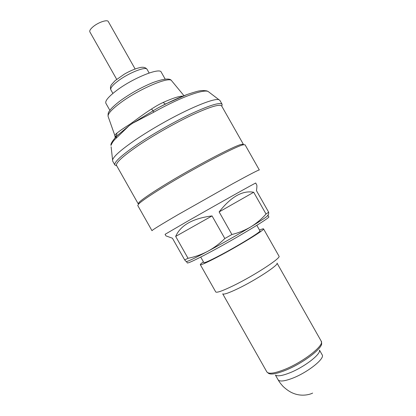 <?xml version="1.0" encoding="UTF-8"?>
<svg xmlns="http://www.w3.org/2000/svg" width="416" height="416" viewBox="0 0 416 416"><rect width="100%" height="100%" fill="white"/><g stroke="black" fill="none" stroke-linecap="round" stroke-linejoin="round"><path stroke-width="0.62" d="M137.753 205.499L138.616 204.043C141.471 201.204 149.438 195.733 162.516 187.637C192.078 169.296 236.694 145.803 243.37 144.778L245.06 144.789L259.324 169.972C258.658 169.811 249.792 174.398 232.731 183.732L177.856 214.77C160.727 224.78 152.105 230.09 151.991 230.698L137.753 205.499M138.616 204.032L138.226 203.845L139.074 202.384C141.887 199.56 149.692 194.178 162.49 186.233C191.407 168.256 235.061 145.309 241.706 144.316L243.396 144.347L243.36 144.773L241.706 144.316M188.037 258.294C194.87 256.927 201.422 254.608 207.704 251.347C213.912 247.957 219.622 243.682 224.832 238.519L231.91 234.504C238.737 232.83 245.05 230.277 250.853 226.845C262.335 219.866 268.029 216.018 267.935 215.296L267.623 215.238C268.44 215.088 268.788 214.079 268.668 212.222L256.464 190.679C256.937 187.346 257.02 185.401 256.708 184.85L255.694 183.061C257.624 181.662 216.658 204.594 187.502 221.265L165.079 234.322L165.958 235.877L172.432 238.233L184.673 259.896L188.037 258.294L175.672 236.423C180.596 225.233 192.717 218.4 212.046 215.92L175.672 236.423M267.935 215.296L268.793 216.809C271.31 217.084 235.264 238.846 208.608 252.949C195.099 260.094 187.98 263.422 187.262 262.938L186.394 261.352C186.306 261.716 185.734 261.227 184.673 259.896M219.128 211.916C231.057 196.726 242.585 190.174 253.703 192.265L219.128 211.916L231.91 234.504M186.404 261.425C187.106 261.867 194.204 258.508 207.704 251.347C222.602 243.344 236.985 235.175 250.853 226.845C256.578 223.288 261.633 219.019 266.027 214.027L253.703 192.265M224.832 238.519L212.046 215.92M238.066 288.579C256.058 279.932 279.261 264.633 277.025 263.115L321.199 341.136C324.865 345.181 302.754 362.45 283.962 369.72C274.217 373.464 268.512 374.192 266.838 371.894L222.716 293.842C223.631 294.798 228.748 293.046 238.066 288.579M203.414 261.825C201.224 263.401 200.19 264.347 200.32 264.659L215.743 291.949C216.736 292.984 222.622 290.888 233.407 285.662C254.368 275.486 281.554 257.733 278.99 256.162L263.546 228.888C263.344 228.618 262.002 229.013 259.522 230.079M200.32 264.659C201.001 265.153 206.653 262.642 217.266 257.124C237.9 246.381 265.528 229.434 263.546 228.888M200.725 257.067L203.871 262.626C204.495 263.058 209.529 260.816 218.977 255.897C237.245 246.381 261.695 231.39 259.974 230.885L256.828 225.326M266.027 214.027L268.668 212.222M275.616 375.149C277.592 376.475 282.136 375.773 289.26 373.043C303.586 367.557 320.736 354.51 319.472 350.334M138.226 203.845L116.558 165.495C115.518 162.833 123.058 156 139.173 144.992C154.658 134.602 176.098 122.491 192.889 114.639C210.272 106.709 219.872 103.834 221.681 106.018L243.396 144.347M116.73 165.797L114.878 165.012C113.792 162.271 121.456 155.282 137.868 144.035C153.655 133.416 175.552 121.046 192.707 113.048C210.465 104.972 220.272 102.066 222.134 104.328L221.853 106.324M114.878 165.012L112.674 161.106L112.575 159.973C113.558 156.38 121.196 149.666 135.491 139.833C142.984 134.768 151.304 129.615 160.456 124.374C188.193 108.43 214.646 97.63 219.003 99.757L219.924 100.433L222.134 104.328M153.79 112.19L132.626 123.235L153.093 110.802L153.79 112.19C160.394 108.425 174.725 100.828 188.635 95.498C198.817 91.733 205.275 90.366 208.01 91.395L206.799 90.901C203.663 90.449 201.282 90.444 199.659 90.886C198.448 90.917 194.314 92.108 187.257 94.458C179.098 97.5 169.421 101.951 158.226 107.812L153.093 110.802L151.523 109.023C155.875 106.184 159.744 104 163.134 102.476C172.635 98.207 179.223 96.091 182.894 96.132M115.138 137.696L114.998 135.928C114.826 135.252 115.456 134.326 116.88 133.151L116.496 136.188L129.241 125.59L132.626 123.235L132.309 122.533L129.007 124.831L129.241 125.59L116.095 138.273C113.76 140.312 112.055 142.693 110.978 145.428M112.575 159.973L111.124 146.76M158.226 107.812L165.766 103.891L187.164 94.489M116.496 136.188L116.095 138.273M166.135 103.724L165.719 103.927M165.37 104.083L163.134 102.476M116.88 133.151C119.595 131.056 122.06 129.132 129.007 124.831M132.309 122.533C140.291 116.548 146.697 112.05 151.523 109.023M109.876 110.349L105.888 103.293C104.905 100.911 108.581 96.569 116.906 90.272C133.229 77.953 159.91 67.288 161.236 72.145L165.162 79.087M116.683 79.331L89.861 31.897C89.346 30.711 90.449 28.969 93.174 26.666C98.358 22.292 107.385 19.276 108.29 21.554L135.117 68.962M321.199 341.136L321.584 343.122C323.237 347.948 302.229 363.849 284.757 370.604C276.094 373.953 270.624 374.837 268.346 373.24L266.838 371.894M278.112 379.777C279.573 381.789 284.289 381.311 292.256 378.336C307.512 372.59 325.26 358.457 322.15 354.858M115.84 136.937L114.998 135.928M171.766 80.912L171.517 80.61C168.906 76.398 139.261 88.951 121.04 102.414C112.091 109.023 107.77 113.667 108.077 116.329L108.207 116.698M147.103 69.394C146.058 66.056 128.648 72.878 118.056 80.964C112.57 85.16 110.167 88.104 110.843 89.794C110.162 88.124 110.354 86.429 111.426 84.708L115.128 80.631L124.212 74.225C133.13 69.035 140.306 67.21 142.392 67.267C144.466 67.236 146.037 67.943 147.103 69.394L149.152 73.013M139.074 202.384L138.616 204.043M322.171 354.843L319.519 350.163M312.634 393.089C310.57 394.191 303.737 396.469 295.766 394.17C292.718 393.224 288.938 391.815 283.14 386.495C279.776 382.71 279.276 381.758 278.091 379.782L275.444 375.102M208.016 91.395L219.003 99.757M117.151 135.595L116.397 136.354C112.304 140.998 110.5 144.014 110.984 145.408M166.182 103.683L166.54 103.522M183.981 95.701L171.517 80.61C169.874 78.026 163.727 78.66 153.072 82.514C141.846 87.11 131.118 93.054 120.879 100.339C115.788 104.068 111.28 108.42 110.635 109.382L109.143 111.446C108.321 112.164 107.968 113.797 108.077 116.329L115.029 136.022C114.717 136.49 115.258 136.464 116.657 135.933L117.172 135.574M158.132 107.864L165.292 104.088M112.892 93.413L110.843 89.794"/></g></svg>
